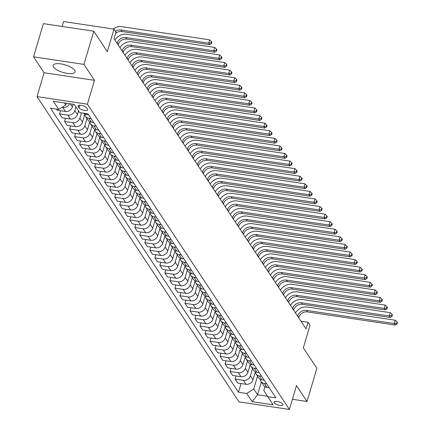 <?xml version="1.0" encoding="UTF-8"?>
<svg xmlns="http://www.w3.org/2000/svg" width="431" height="431" viewBox="0 0 431 431"><rect width="100%" height="100%" fill="white"/><g stroke="black" fill="none" stroke-linecap="round" stroke-linejoin="round"><path stroke-width="0.65" d="M74.698 70.242A11.492 3.938 -163.5 0 0 63.045 64.311A11.492 3.938 -163.5 0 0 53.051 65.383A11.492 3.938 -163.5 0 0 53.449 67.053A11.492 3.938 -163.5 0 0 65.097 72.979A11.492 3.938 -163.5 0 0 75.091 71.907A11.492 3.938 -163.5 0 0 74.698 70.242M282.817 404.089A4.714 1.616 -163.5 0 0 278.038 401.654A4.714 1.616 -163.5 0 0 273.938 402.096A4.714 1.616 -163.5 0 0 274.1 402.78A4.714 1.616 -163.5 0 0 278.879 405.21A4.714 1.616 -163.5 0 0 282.978 404.774A4.714 1.616 -163.5 0 0 282.817 404.089M37.012 96.63L239.033 401.886L289.427 409.45L87.407 104.2L37.012 96.63L44.091 72.742L94.486 80.311L83.953 64.397L33.559 56.827L44.091 72.742M33.559 56.827L43.386 23.651L93.78 31.215L107.324 51.677L114.005 29.114L63.61 21.55L62.15 26.469M292.439 399.284L307.039 401.476L316.866 368.295L303.327 347.833L310.008 325.276L308.003 322.243L300.946 321.181M83.953 64.397L93.78 31.215M114.005 29.114L116.009 32.147L114.048 38.785L306.037 328.88L308.003 322.243M78.189 106.581L79.072 107.917A4.569 1.562 -163.5 0 0 83.706 110.271A4.569 1.562 -163.5 0 0 87.676 109.846A4.569 1.562 -163.5 0 0 87.52 109.183L86.636 107.847A4.569 1.562 -163.5 0 0 82.009 105.493A4.569 1.562 -163.5 0 0 78.033 105.918A4.569 1.562 -163.5 0 0 78.189 106.581L78.528 105.45M64.424 102.934L65.765 104.959L58.745 109.452L50.502 108.213L238.483 392.248L241.064 383.536M58.745 109.452L53.325 101.263L74.304 104.415L79.719 112.599L87.962 113.838L275.937 397.867L267.699 396.633L273.114 404.817L252.14 401.67L246.721 393.481L238.483 392.248M94.486 80.311L87.407 104.2M307.039 401.476L296.506 385.562L289.427 409.45M267.699 396.633L263.82 390.508L264.952 386.688M261.342 381.958L257.555 394.753L267.446 396.24M66.282 103.208L65.765 104.959M73.232 104.254L72.43 106.963A5.894 5.124 146.5 0 1 65.41 111.457L57.172 110.217L56.434 109.102M75.942 106.888L74.838 110.6A5.894 5.124 146.5 0 1 67.818 115.093L59.58 113.854L60.507 110.719M78.55 110.826L77.445 114.544A5.894 5.124 146.5 0 1 70.425 119.031L62.188 117.798L59.58 113.854M81.432 112.857L79.854 118.18A5.894 5.124 146.5 0 1 72.834 122.668L64.596 121.434L65.523 118.299M84.756 114.382L82.461 122.118A5.894 5.124 146.5 0 1 75.441 126.612L67.204 125.373L64.596 121.434M87.008 118.536L84.869 125.76A5.894 5.124 146.5 0 1 77.849 130.248L69.606 129.014L70.539 125.874M89.772 121.957L87.477 129.699A5.894 5.124 146.5 0 1 80.457 134.192L72.219 132.953L69.606 129.014M92.024 126.116L89.885 133.335A5.894 5.124 146.5 0 1 82.865 137.828L74.622 136.589L75.554 133.454M94.788 129.537L92.493 137.279A5.894 5.124 146.5 0 1 85.473 141.767L77.23 140.533L74.622 136.589M97.04 133.696L94.901 140.915A5.894 5.124 146.5 0 1 87.881 145.403L79.638 144.169L80.57 141.034M99.803 137.117L97.508 144.854A5.894 5.124 146.5 0 1 90.488 149.347L82.246 148.108L79.638 144.169M102.055 141.271L99.917 148.49A5.894 5.124 146.5 0 1 92.897 152.983L84.654 151.744L85.586 148.609M104.819 144.692L102.524 152.434A5.894 5.124 146.5 0 1 95.504 156.922L87.261 155.688L84.654 151.744M107.071 148.851L104.932 156.07A5.894 5.124 146.5 0 1 97.912 160.564L89.67 159.325L90.602 156.189M109.835 152.272L107.54 160.014A5.894 5.124 146.5 0 1 100.52 164.502L92.277 163.268L89.67 159.325M112.087 156.426L109.948 163.651A5.894 5.124 146.5 0 1 102.928 168.138L94.685 166.905L95.617 163.764M114.845 159.853L112.556 167.589A5.894 5.124 146.5 0 1 105.536 172.082L97.293 170.843L94.685 166.905M117.103 164.006L114.964 171.226A5.894 5.124 146.5 0 1 107.944 175.719L99.701 174.48L100.633 171.344M119.861 167.427L117.571 175.169A5.894 5.124 146.5 0 1 110.551 179.657L102.309 178.423L99.701 174.48M122.118 171.586L119.98 178.806A5.894 5.124 146.5 0 1 112.96 183.299L104.717 182.06L105.643 178.924M124.877 175.008L122.587 182.744A5.894 5.124 146.5 0 1 115.567 187.237L107.324 185.998L104.717 182.06M127.134 179.161L124.995 186.386A5.894 5.124 146.5 0 1 117.97 190.874L109.733 189.64L110.659 186.499M129.893 182.582L127.603 190.324A5.894 5.124 146.5 0 1 120.583 194.817L112.34 193.578L109.733 189.64M132.15 186.742L130.011 193.961A5.894 5.124 146.5 0 1 122.986 198.454L114.748 197.215L115.675 194.079M134.908 190.163L132.619 197.904A5.894 5.124 146.5 0 1 125.599 202.392L117.356 201.158L114.748 197.215M137.166 194.322L135.027 201.541A5.894 5.124 146.5 0 1 128.002 206.029L119.764 204.795L120.691 201.66M139.924 197.743L137.634 205.479A5.894 5.124 146.5 0 1 130.609 209.972L122.372 208.733L119.764 204.795M142.176 201.897L140.037 209.121A5.894 5.124 146.5 0 1 133.017 213.609L124.78 212.375L125.707 209.234M144.94 205.318L142.65 213.059A5.894 5.124 146.5 0 1 135.625 217.553L127.387 216.314L124.78 212.375M147.192 209.477L145.053 216.696A5.894 5.124 146.5 0 1 138.033 221.189L129.796 219.95L130.722 216.815M149.956 212.898L147.661 220.64A5.894 5.124 146.5 0 1 140.641 225.127L132.403 223.894L129.796 219.95M152.208 217.057L150.069 224.276A5.894 5.124 146.5 0 1 143.049 228.764L134.811 227.53L135.738 224.395M154.971 220.478L152.676 228.214A5.894 5.124 146.5 0 1 145.656 232.708L137.419 231.469L134.811 227.53M157.223 224.632L155.085 231.851A5.894 5.124 146.5 0 1 148.065 236.344L139.827 235.105L140.754 231.97M159.987 228.053L157.692 235.795A5.894 5.124 146.5 0 1 150.672 240.282L142.435 239.049L139.827 235.105M162.239 232.212L160.1 239.431A5.894 5.124 146.5 0 1 153.08 243.924L144.838 242.685L145.77 239.55M165.003 235.633L162.708 243.375A5.894 5.124 146.5 0 1 155.688 247.863L147.45 246.629L144.838 242.685M167.255 239.787L165.116 247.011A5.894 5.124 146.5 0 1 158.096 251.499L149.853 250.266L150.785 247.125M170.019 243.213L167.724 250.95A5.894 5.124 146.5 0 1 160.704 255.443L152.466 254.204L149.853 250.266M172.271 247.367L170.132 254.586A5.894 5.124 146.5 0 1 163.112 259.079L154.869 257.84L155.801 254.705M175.034 250.788L172.739 258.53A5.894 5.124 146.5 0 1 165.72 263.018L157.477 261.784L154.869 257.84M177.286 254.947L175.148 262.167A5.894 5.124 146.5 0 1 168.128 266.66L159.885 265.421L160.817 262.285M180.05 258.368L177.755 266.105A5.894 5.124 146.5 0 1 170.735 270.598L162.492 269.359L159.885 265.421M182.302 262.522L180.163 269.747A5.894 5.124 146.5 0 1 173.143 274.235L164.901 273.001L165.833 269.86M185.066 265.943L182.771 273.685A5.894 5.124 146.5 0 1 175.751 278.178L167.508 276.939L164.901 273.001M187.318 270.102L185.179 277.322A5.894 5.124 146.5 0 1 178.159 281.815L169.916 280.576L170.848 277.44M190.082 273.523L187.787 281.265A5.894 5.124 146.5 0 1 180.767 285.753L172.524 284.519L169.916 280.576M192.334 277.683L190.195 284.902A5.894 5.124 146.5 0 1 183.175 289.39L174.932 288.156L175.864 285.02M195.092 281.104L192.802 288.84A5.894 5.124 146.5 0 1 185.783 293.333L177.54 292.094L174.932 288.156M197.35 285.257L195.211 292.482A5.894 5.124 146.5 0 1 188.191 296.97L179.948 295.736L180.88 292.595M200.108 288.678L197.818 296.42A5.894 5.124 146.5 0 1 190.798 300.913L182.555 299.674L179.948 295.736M202.365 292.838L200.226 300.057A5.894 5.124 146.5 0 1 193.207 304.55L184.964 303.311L185.89 300.175M205.124 296.259L202.834 304A5.894 5.124 146.5 0 1 195.814 308.488L187.571 307.255L184.964 303.311M207.381 300.418L205.242 307.637A5.894 5.124 146.5 0 1 198.217 312.125L189.979 310.891L190.906 307.756M210.139 303.839L207.85 311.575A5.894 5.124 146.5 0 1 200.83 316.068L192.587 314.829L189.979 310.891M212.397 307.993L210.258 315.212A5.894 5.124 146.5 0 1 203.233 319.705L194.995 318.466L195.922 315.33M215.155 311.414L212.866 319.155A5.894 5.124 146.5 0 1 205.84 323.643L197.603 322.41L194.995 318.466M217.407 315.573L215.268 322.792A5.894 5.124 146.5 0 1 208.248 327.285L200.011 326.046L200.938 322.911M220.171 318.994L217.881 326.736A5.894 5.124 146.5 0 1 210.856 331.223L202.618 329.99L200.011 326.046M222.423 323.148L220.284 330.372A5.894 5.124 146.5 0 1 213.264 334.86L205.027 333.626L205.953 330.485M225.187 326.574L222.897 334.311A5.894 5.124 146.5 0 1 215.872 338.804L207.634 337.565L205.027 333.626M227.439 330.728L225.3 337.947A5.894 5.124 146.5 0 1 218.28 342.44L210.042 341.201L210.969 338.066M230.202 334.149L227.907 341.891A5.894 5.124 146.5 0 1 220.887 346.379L212.65 345.145L210.042 341.201M232.454 338.308L230.316 345.527A5.894 5.124 146.5 0 1 223.296 350.02L215.058 348.781L215.985 345.646M235.218 341.729L232.923 349.466A5.894 5.124 146.5 0 1 225.903 353.959L217.666 352.72L215.058 348.781M237.47 345.883L235.331 353.108A5.894 5.124 146.5 0 1 228.311 357.595L220.074 356.362L221.001 353.221M240.234 349.304L237.939 357.046A5.894 5.124 146.5 0 1 230.919 361.539L222.682 360.3L220.074 356.362M242.486 353.463L240.347 360.682A5.894 5.124 146.5 0 1 233.327 365.176L225.084 363.936L226.016 360.801M245.25 356.884L242.955 364.626A5.894 5.124 146.5 0 1 235.935 369.114L227.697 367.88L225.084 363.936M247.502 361.043L245.363 368.263A5.894 5.124 146.5 0 1 238.343 372.75L230.1 371.517L231.032 368.381M250.266 364.464L247.97 372.201A5.894 5.124 146.5 0 1 240.951 376.694L232.708 375.455L230.1 371.517M252.518 368.618L250.379 375.843A5.894 5.124 146.5 0 1 243.359 380.331L235.116 379.097L236.048 375.956M255.281 372.039L252.986 379.781A5.894 5.124 146.5 0 1 245.966 384.274L237.723 383.035L235.116 379.097M257.533 376.198L253.74 388.994L257.555 394.753L252.14 401.67M69.574 103.704A5.894 5.124 146.5 0 1 62.802 107.513L61.967 107.389M88.7 114.953L86.389 114.603A5.894 5.124 146.5 0 1 83.544 113.175M91.108 118.59L88.797 118.239A5.894 5.124 146.5 0 1 85.451 116.187A5.894 5.124 146.5 0 1 84.713 114.059M93.716 122.528L91.404 122.183A5.894 5.124 146.5 0 1 88.059 120.125L85.451 116.187M96.118 126.164L93.807 125.82A5.894 5.124 146.5 0 1 90.467 123.762A5.894 5.124 146.5 0 1 89.729 121.634M98.731 130.108L96.42 129.758A5.894 5.124 146.5 0 1 93.074 127.705L90.467 123.762M101.134 133.745L98.823 133.4A5.894 5.124 146.5 0 1 95.483 131.342A5.894 5.124 146.5 0 1 94.745 129.214M103.742 137.683L101.43 137.338A5.894 5.124 146.5 0 1 98.09 135.28L95.483 131.342M106.15 141.325L103.839 140.975A5.894 5.124 146.5 0 1 100.498 138.922A5.894 5.124 146.5 0 1 99.76 136.794M108.757 145.263L106.446 144.918A5.894 5.124 146.5 0 1 103.106 142.86L100.498 138.922M111.166 148.9L108.854 148.555A5.894 5.124 146.5 0 1 105.514 146.497A5.894 5.124 146.5 0 1 104.776 144.369M113.773 152.843L111.462 152.493A5.894 5.124 146.5 0 1 108.122 150.441L105.514 146.497M116.181 156.48L113.87 156.13A5.894 5.124 146.5 0 1 110.53 154.077A5.894 5.124 146.5 0 1 109.792 151.949M118.789 160.418L116.478 160.073A5.894 5.124 146.5 0 1 113.137 158.015L110.53 154.077M121.197 164.06L118.886 163.71A5.894 5.124 146.5 0 1 115.546 161.652A5.894 5.124 146.5 0 1 114.808 159.529M123.805 167.998L121.494 167.654A5.894 5.124 146.5 0 1 118.153 165.596L115.546 161.652M126.213 171.635L123.902 171.29A5.894 5.124 146.5 0 1 120.561 169.232A5.894 5.124 146.5 0 1 119.823 167.104M128.821 175.579L126.509 175.228A5.894 5.124 146.5 0 1 123.169 173.176L120.561 169.232M131.229 179.215L128.917 178.865A5.894 5.124 146.5 0 1 125.577 176.812A5.894 5.124 146.5 0 1 124.839 174.684M133.836 183.153L131.525 182.809A5.894 5.124 146.5 0 1 128.185 180.751L125.577 176.812M136.244 186.79L133.933 186.445A5.894 5.124 146.5 0 1 130.593 184.387A5.894 5.124 146.5 0 1 129.855 182.259M138.852 190.734L136.541 190.383A5.894 5.124 146.5 0 1 133.201 188.331L130.593 184.387M141.26 194.37L138.949 194.025A5.894 5.124 146.5 0 1 135.609 191.967A5.894 5.124 146.5 0 1 134.871 189.839M143.868 198.314L141.557 197.964A5.894 5.124 146.5 0 1 138.216 195.906L135.609 191.967M146.276 201.95L143.965 201.6A5.894 5.124 146.5 0 1 140.619 199.548A5.894 5.124 146.5 0 1 139.886 197.42M148.884 205.889L146.572 205.544A5.894 5.124 146.5 0 1 143.232 203.486L140.619 199.548M151.292 209.525L148.981 209.18A5.894 5.124 146.5 0 1 145.635 207.122A5.894 5.124 146.5 0 1 144.902 204.994M153.899 213.469L151.588 213.119A5.894 5.124 146.5 0 1 148.242 211.066L145.635 207.122M156.308 217.105L153.996 216.761A5.894 5.124 146.5 0 1 150.651 214.703A5.894 5.124 146.5 0 1 149.918 212.575M158.915 221.044L156.604 220.699A5.894 5.124 146.5 0 1 153.258 218.641L150.651 214.703M161.323 224.686L159.012 224.335A5.894 5.124 146.5 0 1 155.666 222.283A5.894 5.124 146.5 0 1 154.934 220.155M163.931 228.624L161.62 228.279A5.894 5.124 146.5 0 1 158.274 226.221L155.666 222.283M166.339 232.261L164.028 231.916A5.894 5.124 146.5 0 1 160.682 229.858A5.894 5.124 146.5 0 1 159.944 227.73M168.947 236.204L166.635 235.854A5.894 5.124 146.5 0 1 163.29 233.801L160.682 229.858M171.349 239.841L169.038 239.491A5.894 5.124 146.5 0 1 165.698 237.438A5.894 5.124 146.5 0 1 164.96 235.31M173.962 243.779L171.651 243.434A5.894 5.124 146.5 0 1 168.305 241.376L165.698 237.438M176.365 247.421L174.054 247.071A5.894 5.124 146.5 0 1 170.714 245.013A5.894 5.124 146.5 0 1 169.976 242.885M178.978 251.359L176.667 251.014A5.894 5.124 146.5 0 1 173.321 248.956L170.714 245.013M181.381 254.996L179.07 254.651A5.894 5.124 146.5 0 1 175.729 252.593A5.894 5.124 146.5 0 1 174.991 250.465M183.989 258.939L181.677 258.589A5.894 5.124 146.5 0 1 178.337 256.537L175.729 252.593M186.397 262.576L184.085 262.226A5.894 5.124 146.5 0 1 180.745 260.173A5.894 5.124 146.5 0 1 180.007 258.045M189.004 266.514L186.693 266.169A5.894 5.124 146.5 0 1 183.353 264.111L180.745 260.173M191.412 270.151L189.101 269.806A5.894 5.124 146.5 0 1 185.761 267.748A5.894 5.124 146.5 0 1 185.023 265.62M194.02 274.094L191.709 273.744A5.894 5.124 146.5 0 1 188.369 271.692L185.761 267.748M196.428 277.731L194.117 277.386A5.894 5.124 146.5 0 1 190.777 275.328A5.894 5.124 146.5 0 1 190.039 273.2M199.036 281.675L196.725 281.324A5.894 5.124 146.5 0 1 193.384 279.266L190.777 275.328M201.444 285.311L199.133 284.961A5.894 5.124 146.5 0 1 195.793 282.908A5.894 5.124 146.5 0 1 195.054 280.78M204.052 289.249L201.74 288.905A5.894 5.124 146.5 0 1 198.4 286.847L195.793 282.908M206.46 292.886L204.149 292.541A5.894 5.124 146.5 0 1 200.808 290.483A5.894 5.124 146.5 0 1 200.07 288.355M209.067 296.83L206.756 296.48A5.894 5.124 146.5 0 1 203.416 294.427L200.808 290.483M211.476 300.466L209.164 300.121A5.894 5.124 146.5 0 1 205.824 298.063A5.894 5.124 146.5 0 1 205.086 295.935M214.083 304.405L211.772 304.06A5.894 5.124 146.5 0 1 208.432 302.002L205.824 298.063M216.491 308.046L214.18 307.696A5.894 5.124 146.5 0 1 210.84 305.644A5.894 5.124 146.5 0 1 210.102 303.516M219.099 311.985L216.788 311.64A5.894 5.124 146.5 0 1 213.447 309.582L210.84 305.644M221.507 315.621L219.196 315.276A5.894 5.124 146.5 0 1 215.856 313.218A5.894 5.124 146.5 0 1 215.117 311.09M224.115 319.565L221.803 319.215A5.894 5.124 146.5 0 1 218.463 317.162L215.856 313.218M226.523 323.202L224.212 322.851A5.894 5.124 146.5 0 1 220.866 320.799A5.894 5.124 146.5 0 1 220.133 318.671M229.13 327.14L226.819 326.795A5.894 5.124 146.5 0 1 223.479 324.737L220.866 320.799M231.539 330.782L229.227 330.432A5.894 5.124 146.5 0 1 225.882 328.374A5.894 5.124 146.5 0 1 225.149 326.245M234.146 334.72L231.835 334.375A5.894 5.124 146.5 0 1 228.489 332.317L225.882 328.374M236.554 338.357L234.243 338.012A5.894 5.124 146.5 0 1 230.897 335.954A5.894 5.124 146.5 0 1 230.165 333.826M239.162 342.3L236.851 341.95A5.894 5.124 146.5 0 1 233.505 339.897L230.897 335.954M241.57 345.937L239.259 345.587A5.894 5.124 146.5 0 1 235.913 343.534A5.894 5.124 146.5 0 1 235.181 341.406M244.178 349.875L241.866 349.53A5.894 5.124 146.5 0 1 238.521 347.472L235.913 343.534M246.586 353.512L244.275 353.167A5.894 5.124 146.5 0 1 240.929 351.109A5.894 5.124 146.5 0 1 240.191 348.981M249.193 357.455L246.882 357.105A5.894 5.124 146.5 0 1 243.537 355.052L240.929 351.109M251.596 361.092L249.285 360.747A5.894 5.124 146.5 0 1 245.945 358.689A5.894 5.124 146.5 0 1 245.207 356.561M254.209 365.035L251.898 364.685A5.894 5.124 146.5 0 1 248.552 362.627L245.945 358.689M256.612 368.672L254.301 368.322A5.894 5.124 146.5 0 1 250.961 366.269A5.894 5.124 146.5 0 1 250.222 364.141M259.22 372.61L256.908 372.265A5.894 5.124 146.5 0 1 253.568 370.207L250.961 366.269M261.628 376.247L259.317 375.902A5.894 5.124 146.5 0 1 255.976 373.844A5.894 5.124 146.5 0 1 255.238 371.716M264.235 380.19L261.924 379.84A5.894 5.124 146.5 0 1 258.584 377.788L255.976 373.844M266.644 383.827L264.332 383.482A5.894 5.124 146.5 0 1 260.992 381.424A5.894 5.124 146.5 0 1 260.254 379.296M246.721 393.481L253.74 388.994M269.251 387.765L266.94 387.421A5.894 5.124 146.5 0 1 263.6 385.362L260.992 381.424M115.433 31.274A7.365 6.406 146.5 0 1 120.928 29.987L208.712 43.165L209.692 39.846L121.908 26.668A11.05 9.611 -33.5 0 0 113.121 28.985M115.648 33.381A7.365 6.406 146.5 0 1 121.93 31.501L209.714 44.679L208.712 43.165L211.077 42.89L211.481 43.493L211.874 42.168L211.47 41.559L211.077 42.89M211.47 41.559L209.692 39.846M209.714 44.679L211.481 43.493M118.105 44.916L118.169 44.695A7.365 6.406 146.5 0 1 126.946 39.081L214.73 52.259L213.728 50.739L214.708 47.426L126.924 34.248A11.05 9.611 -33.5 0 0 114.91 40.083M117.103 43.402L117.167 43.175A7.365 6.406 146.5 0 1 125.944 37.562L213.728 50.739L216.093 50.465L216.497 51.073L216.89 49.748L216.486 49.139L216.093 50.465M216.486 49.139L214.708 47.426M214.73 52.259L216.497 51.073M123.121 52.496L123.185 52.27A7.365 6.406 146.5 0 1 131.961 46.656L219.745 59.834L218.743 58.32L219.724 55.001L131.94 41.823A11.05 9.611 -33.5 0 0 119.926 47.663M122.118 50.977L122.183 50.756A7.365 6.406 146.5 0 1 130.959 45.142L218.743 58.32L221.108 58.045L221.512 58.654L221.906 57.323L221.502 56.72L221.108 58.045M221.502 56.72L219.724 55.001M219.745 59.834L221.512 58.654M128.136 60.071L128.201 59.85A7.365 6.406 146.5 0 1 136.977 54.236L224.761 67.414L223.759 65.9L224.74 62.581L136.956 49.403A11.05 9.611 -33.5 0 0 124.942 55.243M127.134 58.557L127.199 58.336A7.365 6.406 146.5 0 1 135.975 52.722L223.759 65.9L226.124 65.625L226.528 66.229L226.921 64.903L226.517 64.294L226.124 65.625M226.517 64.294L224.74 62.581M224.761 67.414L226.528 66.229M133.152 67.651L133.217 67.43A7.365 6.406 146.5 0 1 141.993 61.816L229.777 74.994L228.775 73.475L229.755 70.156L141.971 56.978A11.05 9.611 -33.5 0 0 129.952 62.818M132.15 66.132L132.215 65.911A7.365 6.406 146.5 0 1 140.991 60.297L228.775 73.475L231.14 73.2L231.544 73.809L231.932 72.478L231.533 71.875L231.14 73.2M231.533 71.875L229.755 70.156M229.777 74.994L231.544 73.809M138.168 75.226L138.232 75.005A7.365 6.406 146.5 0 1 147.009 69.391L234.793 82.569L233.791 81.055L234.771 77.736L146.987 64.558A11.05 9.611 -33.5 0 0 134.968 70.398M137.166 73.712L137.23 73.491A7.365 6.406 146.5 0 1 146.007 67.877L233.791 81.055L236.156 80.78L236.554 81.384L236.948 80.058L236.549 79.455L236.156 80.78M236.549 79.455L234.771 77.736M234.793 82.569L236.554 81.384M143.184 82.806L143.248 82.585A7.365 6.406 146.5 0 1 152.024 76.971L239.808 90.149L238.806 88.635L239.787 85.316L152.003 72.139A11.05 9.611 -33.5 0 0 139.983 77.973M142.176 81.292L142.246 81.071A7.365 6.406 146.5 0 1 151.022 75.457L238.806 88.635L241.171 88.36L241.57 88.964L241.963 87.638L241.565 87.03L241.171 88.36M241.565 87.03L239.787 85.316M239.808 90.149L241.57 88.964M148.199 90.386L148.264 90.165A7.365 6.406 146.5 0 1 157.04 84.551L244.824 97.729L243.822 96.21L244.803 92.891L157.019 79.713A11.05 9.611 -33.5 0 0 144.999 85.553M147.192 88.867L147.262 88.646A7.365 6.406 146.5 0 1 156.038 83.032L243.822 96.21L246.187 95.935L246.586 96.544L246.979 95.213L246.58 94.61L246.187 95.935M246.58 94.61L244.803 92.891M244.824 97.729L246.586 96.544M153.215 97.961L153.28 97.74A7.365 6.406 146.5 0 1 162.056 92.126L249.84 105.304L248.838 103.79L249.818 100.471L162.034 87.294A11.05 9.611 -33.5 0 0 150.015 93.134M152.208 96.447L152.278 96.226A7.365 6.406 146.5 0 1 161.049 90.612L248.838 103.79L251.203 103.515L251.602 104.119L251.995 102.793L251.596 102.185L251.203 103.515M251.596 102.185L249.818 100.471M249.84 105.304L251.602 104.119M158.225 105.541L158.296 105.32A7.365 6.406 146.5 0 1 167.072 99.706L254.856 112.884L253.848 111.365L254.834 108.052L167.05 94.874A11.05 9.611 -33.5 0 0 155.031 100.709M157.223 104.027L157.288 103.801A7.365 6.406 146.5 0 1 166.064 98.193L253.848 111.365L256.219 111.09L256.617 111.699L257.011 110.374L256.612 109.765L256.219 111.09M256.612 109.765L254.834 108.052M254.856 112.884L256.617 111.699M163.241 113.121L163.311 112.895A7.365 6.406 146.5 0 1 172.088 107.281L259.871 120.459L258.864 118.945L259.85 115.627L172.066 102.449A11.05 9.611 -33.5 0 0 160.046 108.289M162.239 111.602L162.304 111.381A7.365 6.406 146.5 0 1 171.08 105.767L258.864 118.945L261.234 118.67L261.633 119.279L262.026 117.949L261.628 117.345L261.234 118.67M261.628 117.345L259.85 115.627M259.871 120.459L261.633 119.279M168.257 120.696L168.327 120.475A7.365 6.406 146.5 0 1 177.098 114.861L264.887 128.039L263.88 126.525L264.866 123.207L177.082 110.029A11.05 9.611 -33.5 0 0 165.062 115.869M167.255 119.182L167.32 118.961A7.365 6.406 146.5 0 1 176.096 113.348L263.88 126.525L266.25 126.251L266.649 126.854L267.042 125.529L266.644 124.92L266.25 126.251M266.644 124.92L264.866 123.207M264.887 128.039L266.649 126.854M173.273 128.276L173.337 128.055A7.365 6.406 146.5 0 1 182.114 122.442L269.898 135.62L268.896 134.1L269.881 130.787L182.097 117.609A11.05 9.611 -33.5 0 0 170.078 123.444M172.271 126.762L172.335 126.536A7.365 6.406 146.5 0 1 181.112 120.922L268.896 134.1L271.266 133.825L271.665 134.434L272.058 133.109L271.659 132.5L271.266 133.825M271.659 132.5L269.881 130.787M269.898 135.62L271.665 134.434M178.289 135.857L178.353 135.63A7.365 6.406 146.5 0 1 187.129 130.017L274.913 143.194L273.911 141.68L274.897 138.362L187.113 125.184A11.05 9.611 -33.5 0 0 175.094 131.024M177.286 134.337L177.351 134.116A7.365 6.406 146.5 0 1 186.127 128.503L273.911 141.68L276.276 141.406L276.68 142.014L277.074 140.684L276.67 140.08L276.276 141.406M276.67 140.08L274.897 138.362M274.913 143.194L276.68 142.014M183.304 143.431L183.369 143.211A7.365 6.406 146.5 0 1 192.145 137.597L279.929 150.775L278.927 149.261L279.913 145.942L192.129 132.764A11.05 9.611 -33.5 0 0 180.11 138.604M182.302 141.918L182.367 141.697A7.365 6.406 146.5 0 1 191.143 136.083L278.927 149.261L281.292 148.986L281.696 149.589L282.089 148.264L281.685 147.655L281.292 148.986M281.685 147.655L279.913 145.942M279.929 150.775L281.696 149.589M188.32 151.012L188.385 150.791A7.365 6.406 146.5 0 1 197.161 145.177L284.945 158.355L283.943 156.836L284.929 153.517L197.139 140.339A11.05 9.611 -33.5 0 0 185.125 146.179M187.318 149.492L187.383 149.271A7.365 6.406 146.5 0 1 196.159 143.658L283.943 156.836L286.308 156.561L286.712 157.17L287.105 155.839L286.701 155.235L286.308 156.561M286.701 155.235L284.929 153.517M284.945 158.355L286.712 157.17M193.336 158.586L193.4 158.366A7.365 6.406 146.5 0 1 202.177 152.752L289.961 165.93L288.959 164.416L289.939 161.097L202.155 147.919A11.05 9.611 -33.5 0 0 190.141 153.759M192.334 157.073L192.398 156.852A7.365 6.406 146.5 0 1 201.175 151.238L288.959 164.416L291.324 164.141L291.728 164.744L292.121 163.419L291.717 162.816L291.324 164.141M291.717 162.816L289.939 161.097M289.961 165.93L291.728 164.744M198.352 166.167L198.416 165.946A7.365 6.406 146.5 0 1 207.192 160.332L294.976 173.51L293.974 171.996L294.955 168.677L207.171 155.499A11.05 9.611 -33.5 0 0 195.157 161.334M197.35 164.653L197.414 164.432A7.365 6.406 146.5 0 1 206.19 158.818L293.974 171.996L296.339 171.721L296.743 172.325L297.137 170.999L296.733 170.39L296.339 171.721M296.733 170.39L294.955 168.677M294.976 173.51L296.743 172.325M203.367 173.747L203.432 173.526A7.365 6.406 146.5 0 1 212.208 167.912L299.992 181.09L298.99 179.571L299.971 176.252L212.187 163.074A11.05 9.611 -33.5 0 0 200.173 168.914M202.365 172.228L202.43 172.007A7.365 6.406 146.5 0 1 211.206 166.393L298.99 179.571L301.355 179.296L301.759 179.905L302.153 178.574L301.748 177.971L301.355 179.296M301.748 177.971L299.971 176.252M299.992 181.09L301.759 179.905M208.383 181.322L208.448 181.101A7.365 6.406 146.5 0 1 217.224 175.487L305.008 188.665L304.006 187.151L304.986 183.832L217.202 170.654A11.05 9.611 -33.5 0 0 205.183 176.494M207.381 179.808L207.446 179.587A7.365 6.406 146.5 0 1 216.222 173.973L304.006 187.151L306.371 186.876L306.775 187.48L307.168 186.154L306.764 185.545L306.371 186.876M306.764 185.545L304.986 183.832M305.008 188.665L306.775 187.48M213.399 188.902L213.464 188.681A7.365 6.406 146.5 0 1 222.24 183.067L310.024 196.245L309.022 194.726L310.002 191.412L222.218 178.235A11.05 9.611 -33.5 0 0 210.199 184.069M212.397 187.388L212.461 187.162A7.365 6.406 146.5 0 1 221.238 181.553L309.022 194.726L311.387 194.451L311.785 195.06L312.179 193.734L311.78 193.126L311.387 194.451M311.78 193.126L310.002 191.412M310.024 196.245L311.785 195.06M218.415 196.482L218.479 196.256A7.365 6.406 146.5 0 1 227.256 190.642L315.039 203.82L314.037 202.306L315.018 198.987L227.234 185.809A11.05 9.611 -33.5 0 0 215.214 191.65M217.413 194.963L217.477 194.742A7.365 6.406 146.5 0 1 226.253 189.128L314.037 202.306L316.402 202.031L316.801 202.64L317.194 201.309L316.796 200.706L316.402 202.031M316.796 200.706L315.018 198.987M315.039 203.82L316.801 202.64M223.43 204.057L223.495 203.836A7.365 6.406 146.5 0 1 232.271 198.222L320.055 211.4L319.053 209.886L320.034 206.568L232.25 193.39A11.05 9.611 -33.5 0 0 220.23 199.23M222.423 202.543L222.493 202.322A7.365 6.406 146.5 0 1 231.269 196.708L319.053 209.886L321.418 209.611L321.817 210.215L322.21 208.89L321.812 208.281L321.418 209.611M321.812 208.281L320.034 206.568M320.055 211.4L321.817 210.215M228.446 211.637L228.511 211.416A7.365 6.406 146.5 0 1 237.287 205.802L325.071 218.98L324.069 217.461L325.049 214.148L237.265 200.97A11.05 9.611 -33.5 0 0 225.246 206.805M227.439 210.123L227.509 209.897A7.365 6.406 146.5 0 1 236.285 204.283L324.069 217.461L326.434 217.186L326.833 217.795L327.226 216.47L326.827 215.861L326.434 217.186M326.827 215.861L325.049 214.148M325.071 218.98L326.833 217.795M233.462 219.217L233.527 218.991A7.365 6.406 146.5 0 1 242.303 213.377L330.087 226.555L329.085 225.041L330.065 221.723L242.281 208.545A11.05 9.611 -33.5 0 0 230.262 214.385M232.454 217.698L232.524 217.477A7.365 6.406 146.5 0 1 241.295 211.863L329.085 225.041L331.45 224.766L331.848 225.375L332.242 224.045L331.843 223.441L331.45 224.766M331.843 223.441L330.065 221.723M330.087 226.555L331.848 225.375M238.472 226.792L238.542 226.571A7.365 6.406 146.5 0 1 247.319 220.958L335.102 234.135L334.095 232.621L335.081 229.303L247.297 216.125A11.05 9.611 -33.5 0 0 235.278 221.965M237.47 225.278L237.535 225.057A7.365 6.406 146.5 0 1 246.311 219.444L334.095 232.621L336.466 232.347L336.864 232.95L337.257 231.625L336.859 231.016L336.466 232.347M336.859 231.016L335.081 229.303M335.102 234.135L336.864 232.95M243.488 234.372L243.558 234.152A7.365 6.406 146.5 0 1 252.334 228.538L340.118 241.716L339.111 240.196L340.097 236.878L252.313 223.7A11.05 9.611 -33.5 0 0 240.293 229.54M242.486 232.853L242.551 232.632A7.365 6.406 146.5 0 1 251.327 227.018L339.111 240.196L341.481 239.922L341.88 240.53L342.273 239.2L341.875 238.596L341.481 239.922M341.875 238.596L340.097 236.878M340.118 241.716L341.88 240.53M248.504 241.947L248.574 241.726A7.365 6.406 146.5 0 1 257.345 236.113L345.134 249.29L344.127 247.777L345.112 244.458L257.329 231.28A11.05 9.611 -33.5 0 0 245.309 237.12M247.502 240.433L247.566 240.212A7.365 6.406 146.5 0 1 256.343 234.599L344.127 247.777L346.497 247.502L346.896 248.105L347.289 246.78L346.89 246.176L346.497 247.502M346.89 246.176L345.112 244.458M345.134 249.29L346.896 248.105M253.52 249.527L253.584 249.307A7.365 6.406 146.5 0 1 262.36 243.693L350.144 256.871L349.142 255.357L350.128 252.038L262.344 238.86A11.05 9.611 -33.5 0 0 250.325 244.695M252.518 248.014L252.582 247.793A7.365 6.406 146.5 0 1 261.358 242.179L349.142 255.357L351.513 255.082L351.911 255.685L352.305 254.36L351.901 253.751L351.513 255.082M351.901 253.751L350.128 252.038M350.144 256.871L351.911 255.685M258.535 257.108L258.6 256.887A7.365 6.406 146.5 0 1 267.376 251.273L355.16 264.451L354.158 262.932L355.144 259.613L267.36 246.435A11.05 9.611 -33.5 0 0 255.341 252.275M257.533 255.588L257.598 255.367A7.365 6.406 146.5 0 1 266.374 249.754L354.158 262.932L356.523 262.657L356.927 263.266L357.321 261.935L356.916 261.331L356.523 262.657M356.916 261.331L355.144 259.613M355.16 264.451L356.927 263.266M263.551 264.682L263.616 264.462A7.365 6.406 146.5 0 1 272.392 258.848L360.176 272.026L359.174 270.512L360.16 267.193L272.376 254.015A11.05 9.611 -33.5 0 0 260.356 259.855M262.549 263.169L262.614 262.948A7.365 6.406 146.5 0 1 271.39 257.334L359.174 270.512L361.539 270.237L361.943 270.84L362.336 269.515L361.932 268.906L361.539 270.237M361.932 268.906L360.16 267.193M360.176 272.026L361.943 270.84M268.567 272.263L268.632 272.042A7.365 6.406 146.5 0 1 277.408 266.428L365.192 279.606L364.19 278.087L365.17 274.773L277.386 261.595A11.05 9.611 -33.5 0 0 265.372 267.43M267.565 270.749L267.629 270.523A7.365 6.406 146.5 0 1 276.406 264.914L364.19 278.087L366.555 277.812L366.959 278.421L367.352 277.095L366.948 276.486L366.555 277.812M366.948 276.486L365.17 274.773M365.192 279.606L366.959 278.421M273.583 279.843L273.647 279.617A7.365 6.406 146.5 0 1 282.424 274.003L370.207 287.181L369.205 285.667L370.186 282.348L282.402 269.17A11.05 9.611 -33.5 0 0 270.388 275.01M272.581 278.324L272.645 278.103A7.365 6.406 146.5 0 1 281.421 272.489L369.205 285.667L371.57 285.392L371.975 286.001L372.368 284.67L371.964 284.067L371.57 285.392M371.964 284.067L370.186 282.348M370.207 287.181L371.975 286.001M278.598 287.418L278.663 287.197A7.365 6.406 146.5 0 1 287.439 281.583L375.223 294.761L374.221 293.247L375.202 289.928L287.418 276.75A11.05 9.611 -33.5 0 0 275.404 282.591M277.596 285.904L277.661 285.683A7.365 6.406 146.5 0 1 286.437 280.069L374.221 293.247L376.586 292.972L376.99 293.576L377.384 292.25L376.98 291.642L376.586 292.972M376.98 291.642L375.202 289.928M375.223 294.761L376.99 293.576M283.614 294.998L283.679 294.777A7.365 6.406 146.5 0 1 292.455 289.163L380.239 302.341L379.237 300.822L380.217 297.509L292.433 284.331A11.05 9.611 -33.5 0 0 280.419 290.165M282.612 293.484L282.677 293.258A7.365 6.406 146.5 0 1 291.453 287.644L379.237 300.822L381.602 300.547L382.006 301.156L382.399 299.831L381.995 299.222L381.602 300.547M381.995 299.222L380.217 297.509M380.239 302.341L382.006 301.156M288.63 302.578L288.695 302.352A7.365 6.406 146.5 0 1 297.471 296.738L385.255 309.916L384.253 308.402L385.233 305.083L297.449 291.906A11.05 9.611 -33.5 0 0 285.43 297.746M287.628 301.059L287.692 300.838A7.365 6.406 146.5 0 1 296.469 295.224L384.253 308.402L386.618 308.127L387.022 308.736L387.415 307.405L387.011 306.802L386.618 308.127M387.011 306.802L385.233 305.083M385.255 309.916L387.022 308.736M293.646 310.153L293.71 309.932A7.365 6.406 146.5 0 1 302.487 304.318L390.27 317.496L389.268 315.982L390.249 312.664L302.465 299.486A11.05 9.611 -33.5 0 0 290.446 305.326M292.644 308.639L292.708 308.418A7.365 6.406 146.5 0 1 301.484 302.804L389.268 315.982L391.634 315.707L392.032 316.311L392.425 314.986L392.027 314.377L391.634 315.707M392.027 314.377L390.249 312.664M390.27 317.496L392.032 316.311M298.661 317.733L298.726 317.512A7.365 6.406 146.5 0 1 307.502 311.899L395.286 325.076L394.284 323.557L395.265 320.238L307.481 307.061A11.05 9.611 -33.5 0 0 295.461 312.901M297.659 316.214L297.724 315.993A7.365 6.406 146.5 0 1 306.5 310.379L394.284 323.557L396.649 323.282L397.048 323.891L397.441 322.56L397.043 321.957L396.649 323.282M397.043 321.957L395.265 320.238M395.286 325.076L397.048 323.891M72.43 106.963L70.35 103.823M77.445 114.544L74.838 110.6M82.461 122.118L79.854 118.18M87.477 129.699L84.869 125.76M92.493 137.279L89.885 133.335M97.508 144.854L94.901 140.915M102.524 152.434L99.917 148.49M107.54 160.014L104.932 156.07M112.556 167.589L109.948 163.651M117.571 175.169L114.964 171.226M122.587 182.744L119.98 178.806M127.603 190.324L124.995 186.386M132.619 197.904L130.011 193.961M137.634 205.479L135.027 201.541M142.65 213.059L140.037 209.121M147.661 220.64L145.053 216.696M152.676 228.214L150.069 224.276M157.692 235.795L155.085 231.851M162.708 243.375L160.1 239.431M167.724 250.95L165.116 247.011M172.739 258.53L170.132 254.586M177.755 266.105L175.148 262.167M182.771 273.685L180.163 269.747M187.787 281.265L185.179 277.322M192.802 288.84L190.195 284.902M197.818 296.42L195.211 292.482M202.834 304L200.226 300.057M207.85 311.575L205.242 307.637M212.866 319.155L210.258 315.212M217.881 326.736L215.268 322.792M222.897 334.311L220.284 330.372M227.907 341.891L225.3 337.947M232.923 349.466L230.316 345.527M237.939 357.046L235.331 353.108M242.955 364.626L240.347 360.682M247.97 372.201L245.363 368.263M252.986 379.781L250.379 375.843M65.41 111.457L62.802 107.513M86.389 114.603L85.65 113.488M91.404 122.183L88.797 118.239M70.425 119.031L67.818 115.093M96.42 129.758L93.807 125.82M75.441 126.612L72.834 122.668M101.43 137.338L98.823 133.4M80.457 134.192L77.849 130.248M106.446 144.918L103.839 140.975M85.473 141.767L82.865 137.828M111.462 152.493L108.854 148.555M90.488 149.347L87.881 145.403M116.478 160.073L113.87 156.13M95.504 156.922L92.897 152.983M121.494 167.654L118.886 163.71M100.52 164.502L97.912 160.564M126.509 175.228L123.902 171.29M105.536 172.082L102.928 168.138M131.525 182.809L128.917 178.865M110.551 179.657L107.944 175.719M136.541 190.383L133.933 186.445M115.567 187.237L112.96 183.299M141.557 197.964L138.949 194.025M120.583 194.817L117.97 190.874M146.572 205.544L143.965 201.6M125.599 202.392L122.986 198.454M151.588 213.119L148.981 209.18M130.609 209.972L128.002 206.029M156.604 220.699L153.996 216.761M135.625 217.553L133.017 213.609M161.62 228.279L159.012 224.335M140.641 225.127L138.033 221.189M166.635 235.854L164.028 231.916M145.656 232.708L143.049 228.764M171.651 243.434L169.038 239.491M150.672 240.282L148.065 236.344M176.667 251.014L174.054 247.071M155.688 247.863L153.08 243.924M181.677 258.589L179.07 254.651M160.704 255.443L158.096 251.499M186.693 266.169L184.085 262.226M165.72 263.018L163.112 259.079M191.709 273.744L189.101 269.806M170.735 270.598L168.128 266.66M196.725 281.324L194.117 277.386M175.751 278.178L173.143 274.235M201.74 288.905L199.133 284.961M180.767 285.753L178.159 281.815M206.756 296.48L204.149 292.541M185.783 293.333L183.175 289.39M211.772 304.06L209.164 300.121M190.798 300.913L188.191 296.97M216.788 311.64L214.18 307.696M195.814 308.488L193.207 304.55M221.803 319.215L219.196 315.276M200.83 316.068L198.217 312.125M226.819 326.795L224.212 322.851M205.84 323.643L203.233 319.705M231.835 334.375L229.227 330.432M210.856 331.223L208.248 327.285M236.851 341.95L234.243 338.012M215.872 338.804L213.264 334.86M241.866 349.53L239.259 345.587M220.887 346.379L218.28 342.44M246.882 357.105L244.275 353.167M225.903 353.959L223.296 350.02M251.898 364.685L249.285 360.747M230.919 361.539L228.311 357.595M256.908 372.265L254.301 368.322M235.935 369.114L233.327 365.176M261.924 379.84L259.317 375.902M240.951 376.694L238.343 372.75M266.94 387.421L264.332 383.482M245.966 384.274L243.359 380.331M79.87 105.234L79.072 107.917M120.928 29.987L121.93 31.501M117.167 43.175L118.169 44.695M125.944 37.562L126.946 39.081M122.183 50.756L123.185 52.27M130.959 45.142L131.961 46.656M127.199 58.336L128.201 59.85M135.975 52.722L136.977 54.236M132.215 65.911L133.217 67.43M140.991 60.297L141.993 61.816M137.23 73.491L138.232 75.005M146.007 67.877L147.009 69.391M142.246 81.071L143.248 82.585M151.022 75.457L152.024 76.971M147.262 88.646L148.264 90.165M156.038 83.032L157.04 84.551M152.278 96.226L153.28 97.74M161.049 90.612L162.056 92.126M157.288 103.801L158.296 105.32M166.064 98.193L167.072 99.706M162.304 111.381L163.311 112.895M171.08 105.767L172.088 107.281M167.32 118.961L168.327 120.475M176.096 113.348L177.098 114.861M172.335 126.536L173.337 128.055M181.112 120.922L182.114 122.442M177.351 134.116L178.353 135.63M186.127 128.503L187.129 130.017M182.367 141.697L183.369 143.211M191.143 136.083L192.145 137.597M187.383 149.271L188.385 150.791M196.159 143.658L197.161 145.177M192.398 156.852L193.4 158.366M201.175 151.238L202.177 152.752M197.414 164.432L198.416 165.946M206.19 158.818L207.192 160.332M202.43 172.007L203.432 173.526M211.206 166.393L212.208 167.912M207.446 179.587L208.448 181.101M216.222 173.973L217.224 175.487M212.461 187.162L213.464 188.681M221.238 181.553L222.24 183.067M217.477 194.742L218.479 196.256M226.253 189.128L227.256 190.642M222.493 202.322L223.495 203.836M231.269 196.708L232.271 198.222M227.509 209.897L228.511 211.416M236.285 204.283L237.287 205.802M232.524 217.477L233.527 218.991M241.295 211.863L242.303 213.377M237.535 225.057L238.542 226.571M246.311 219.444L247.319 220.958M242.551 232.632L243.558 234.152M251.327 227.018L252.334 228.538M247.566 240.212L248.574 241.726M256.343 234.599L257.345 236.113M252.582 247.793L253.584 249.307M261.358 242.179L262.36 243.693M257.598 255.367L258.6 256.887M266.374 249.754L267.376 251.273M262.614 262.948L263.616 264.462M271.39 257.334L272.392 258.848M267.629 270.523L268.632 272.042M276.406 264.914L277.408 266.428M272.645 278.103L273.647 279.617M281.421 272.489L282.424 274.003M277.661 285.683L278.663 287.197M286.437 280.069L287.439 281.583M282.677 293.258L283.679 294.777M291.453 287.644L292.455 289.163M287.692 300.838L288.695 302.352M296.469 295.224L297.471 296.738M292.708 308.418L293.71 309.932M301.484 302.804L302.487 304.318M297.724 315.993L298.726 317.512M306.5 310.379L307.502 311.899"/></g></svg>
